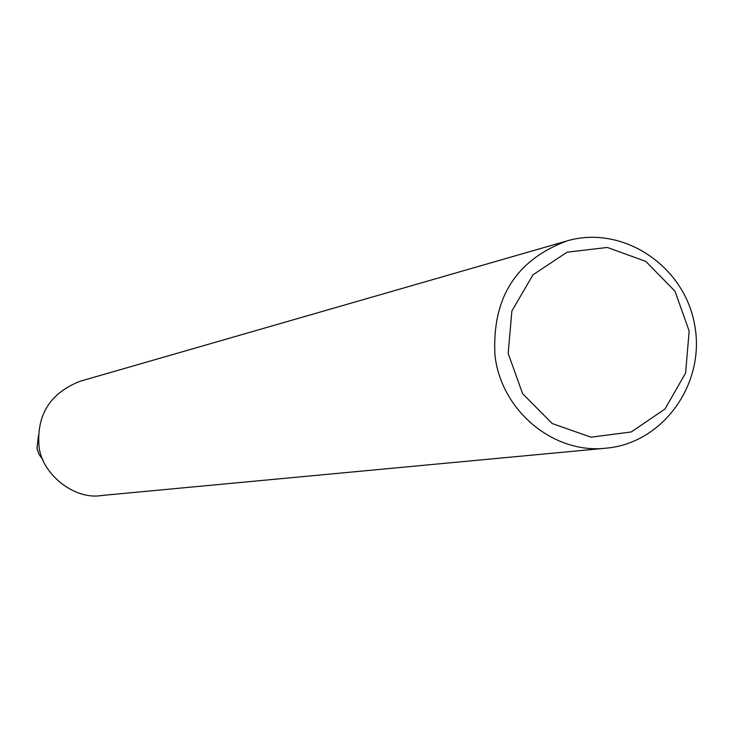 <?xml version="1.0" encoding="UTF-8"?>
<svg xmlns="http://www.w3.org/2000/svg" width="733" height="733" viewBox="0 0 733 733"><rect width="100%" height="100%" fill="white"/><g stroke="black" fill="none" stroke-linecap="round" stroke-linejoin="round"><path stroke-width="1.1" d="M605.999 448.184L101.575 495.499C73.749 500.355 40.223 472.803 38.895 444.574C37.09 413.989 50.769 392.897 79.952 381.297L566.783 240.974C622.088 224.527 683.916 265.163 694.508 324.142C706.181 382.919 663.447 443.318 605.962 448.193C553.552 454.249 501.033 410.59 494.958 355.267C491.916 298.221 515.858 260.123 566.792 240.974M508.171 353.416L511.891 310.975L532.955 274.829L567.067 252.189L607.355 247.452L645.837 261.415L674.992 291.239L689.157 331.032L685.602 373.033L664.987 409.032L631.26 431.957L591.009 437.189L552.178 423.537L522.574 393.63L508.171 353.416M43.027 459.994L38.876 454.139L36.98 448.266L38.437 435.741"/></g></svg>
